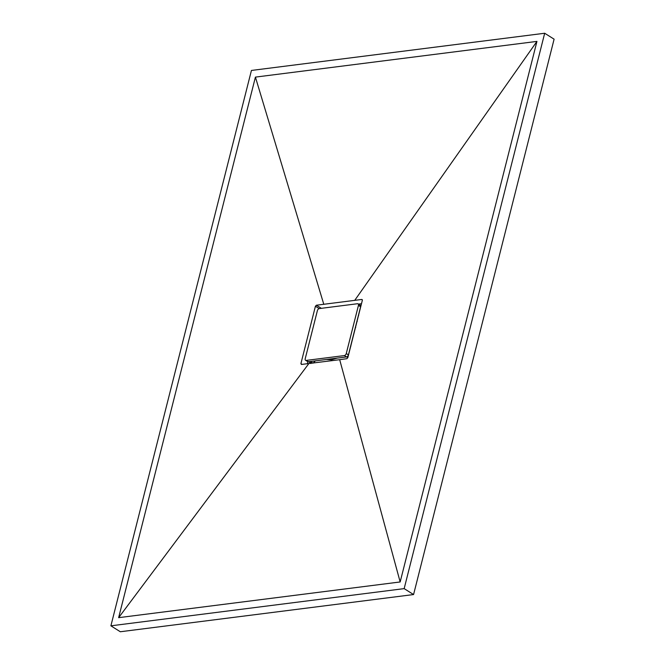 <?xml version="1.0" encoding="UTF-8"?>
<svg xmlns="http://www.w3.org/2000/svg" width="665" height="665" viewBox="0 0 665 665"><rect width="100%" height="100%" fill="white"/><g stroke="black" fill="none" stroke-linecap="round" stroke-linejoin="round"><path stroke-width="1" d="M544.685 33.25L251.428 70.448L110.897 625.823L120.315 631.75L413.572 594.552L554.103 39.177L544.685 33.25L404.154 588.625L413.572 594.552M110.897 625.823L404.154 588.625M400.164 581.958L536.946 41.396L255.418 77.107L118.636 617.669L400.164 581.958L339.682 359.69L301.411 364.453L300.904 363.622L315.426 306.233L316.399 305.218L361.851 299.45L362.35 300.281L347.828 357.67L346.864 358.693L339.682 359.69M307.862 361.71L307.338 363.78L307.862 361.71M361.511 303.714L358.452 304.104L361.511 303.714M362.342 299.757L361.851 299.45L362.35 300.281M354.669 300.447L536.946 41.396M118.636 617.669L308.826 363.605M255.418 77.107L323.813 304.362M301.411 364.453L300.904 363.622L302.11 364.378M350.497 346.673L350.862 346.132M357.196 321.444L357.047 320.796M326.382 359.482L331.469 359.748L337.138 358.119M355.476 327.005A18.396 11.563 122.2 0 1 355.684 327.537M310.879 363.514L310.763 362.242M358.643 315.526L358.269 315.95M315.393 360.879L313.14 363.082M305.584 360.289L307.737 361.644A2.045 1.288 -57.8 0 0 308.361 361.768L346.482 356.93A2.045 1.288 -57.8 0 0 348.418 354.894L360.596 306.765A2.045 1.288 -57.8 0 0 360.222 305.218L358.069 303.863A2.045 1.288 -57.8 0 0 357.446 303.739L319.325 308.577A2.045 1.288 -57.8 0 0 317.388 310.613L305.21 358.743A2.045 1.288 -57.8 0 0 305.584 360.289A2.045 1.288 -57.8 0 0 306.208 360.413L344.329 355.576A2.045 1.288 -57.8 0 0 346.266 353.539L358.443 305.41A2.045 1.288 -57.8 0 0 358.069 303.863M319.192 308.602L315.426 306.233M321.328 308.319L316.399 305.218M310.422 361.502L312.957 363.107M306.208 360.413L308.361 361.768M344.329 355.576L346.482 356.93M346.266 353.539L348.418 354.894M358.443 305.41L360.596 306.765M346.731 356.872L347.853 357.579M308.643 361.735L311.162 363.323"/></g></svg>
